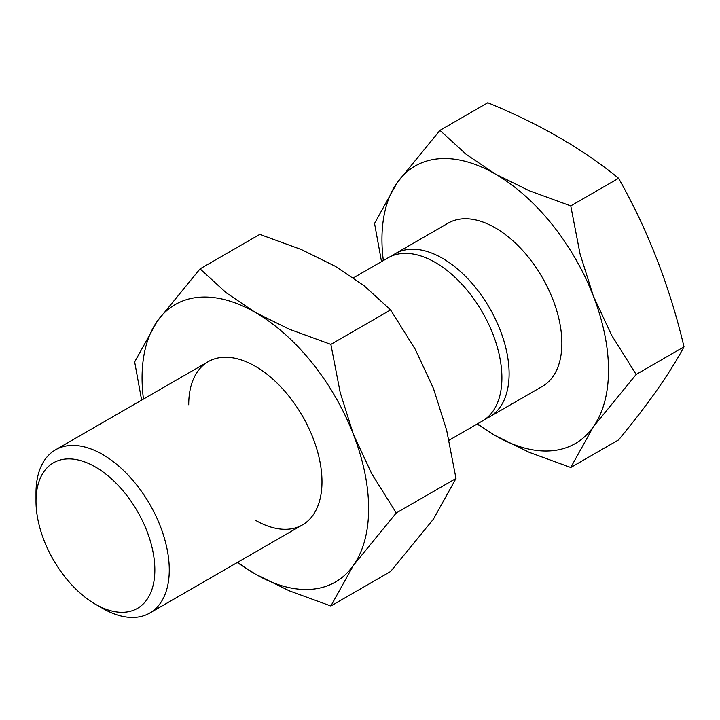 <?xml version="1.0" encoding="UTF-8"?>
<svg xmlns="http://www.w3.org/2000/svg" width="720" height="720" viewBox="0 0 720 720"><rect width="100%" height="100%" fill="white"/><g stroke="black" fill="none" stroke-linecap="round" stroke-linejoin="round"><path stroke-width="1.08" d="M477.108 424.053L495.234 435.582L529.227 452.34L570.753 467.496L618.597 439.875A542.25 114.597 -38.8 0 0 684 346.833A542.25 427.662 -95.1 0 0 618.597 178.272A542.25 313.065 180 0 0 558.81 137.268A542.25 313.065 180 0 0 487.791 102.744L439.947 130.374L397.134 182.736L374.544 223.416L381.51 261.621M618.597 178.272L570.753 205.893L529.227 190.728L495.234 173.97A160.2 92.493 -120 0 0 397.134 182.736A160.2 92.493 -120 0 0 381.951 239.373A160.2 92.493 -120 0 0 383.337 260.568M570.753 467.496L593.343 426.816A160.2 92.493 -120 0 0 608.517 370.179A160.2 92.493 -120 0 0 593.343 296.01L580.068 253.98L570.753 205.893M477.576 423.783A160.2 92.493 -120 0 0 495.234 435.582A160.2 92.493 -120 0 0 593.343 426.816L636.156 374.454L611.577 335.178L593.343 296.01A160.2 92.493 -120 0 0 495.234 173.97L466.209 154.35L439.947 130.374M95.418 604.224L102.636 608.382A94.239 54.405 -120 0 0 149.751 613.053A94.239 54.405 -120 0 0 169.272 569.916A94.239 54.405 -120 0 0 128.133 475.074A94.239 54.405 -120 0 0 55.521 449.829A94.239 54.405 -120 0 0 36 492.966L36 501.3A84.033 48.519 -120 0 0 95.418 604.224A84.033 48.519 -120 0 0 154.845 569.916A84.033 48.519 -120 0 0 95.418 466.992A84.033 48.519 -120 0 0 36 501.3M449.028 440.271L482.382 421.011A94.239 54.405 -120 0 0 501.903 377.874A94.239 54.405 -120 0 0 460.764 283.032A94.239 54.405 -120 0 0 388.143 257.787L353.439 277.83M485.847 418.689A94.239 54.405 -120 0 0 489.591 416.844A94.239 54.405 -120 0 0 509.112 373.707A94.239 54.405 -120 0 0 467.973 278.874A94.239 54.405 -120 0 0 395.361 253.629A94.239 54.405 -120 0 0 391.887 255.942M395.361 253.629L448.119 223.164A94.239 54.405 60 0 1 520.74 248.409A94.239 54.405 60 0 1 561.87 343.251A94.239 54.405 60 0 1 542.349 386.388L489.591 416.844M684 346.833L636.156 374.454M255.348 520.218A94.239 54.405 -120 0 0 321.984 481.743A94.239 54.405 -120 0 0 255.348 366.327A94.239 54.405 -120 0 0 188.712 404.802M237.222 562.554L255.348 574.083L289.332 590.841L330.867 605.997L353.448 565.317L396.27 512.955L371.691 473.679L353.448 434.511L340.182 392.481L330.867 344.385L289.332 329.229L255.348 312.471L226.323 292.842L200.061 268.866L157.248 321.228L134.658 361.917L141.624 400.113M237.69 562.284A160.2 92.493 -120 0 0 255.348 574.083A160.2 92.493 -120 0 0 353.448 565.317A160.2 92.493 -120 0 0 368.631 508.68A160.2 92.493 -120 0 0 353.448 434.511A160.2 92.493 -120 0 0 255.348 312.471A160.2 92.493 -120 0 0 157.248 321.228A160.2 92.493 -120 0 0 142.065 377.874A160.2 92.493 -120 0 0 143.451 399.06M200.061 268.866L259.794 234.387L301.32 249.543L335.313 266.301L364.338 285.93L390.591 309.906L415.179 349.173L433.413 388.341L446.688 430.38L455.994 478.467L433.413 519.147L390.591 571.518L330.867 605.997M390.591 309.906L330.867 344.385M455.994 478.467L396.27 512.955M208.233 361.665L55.521 449.829M302.463 524.889L149.751 613.053"/></g></svg>
